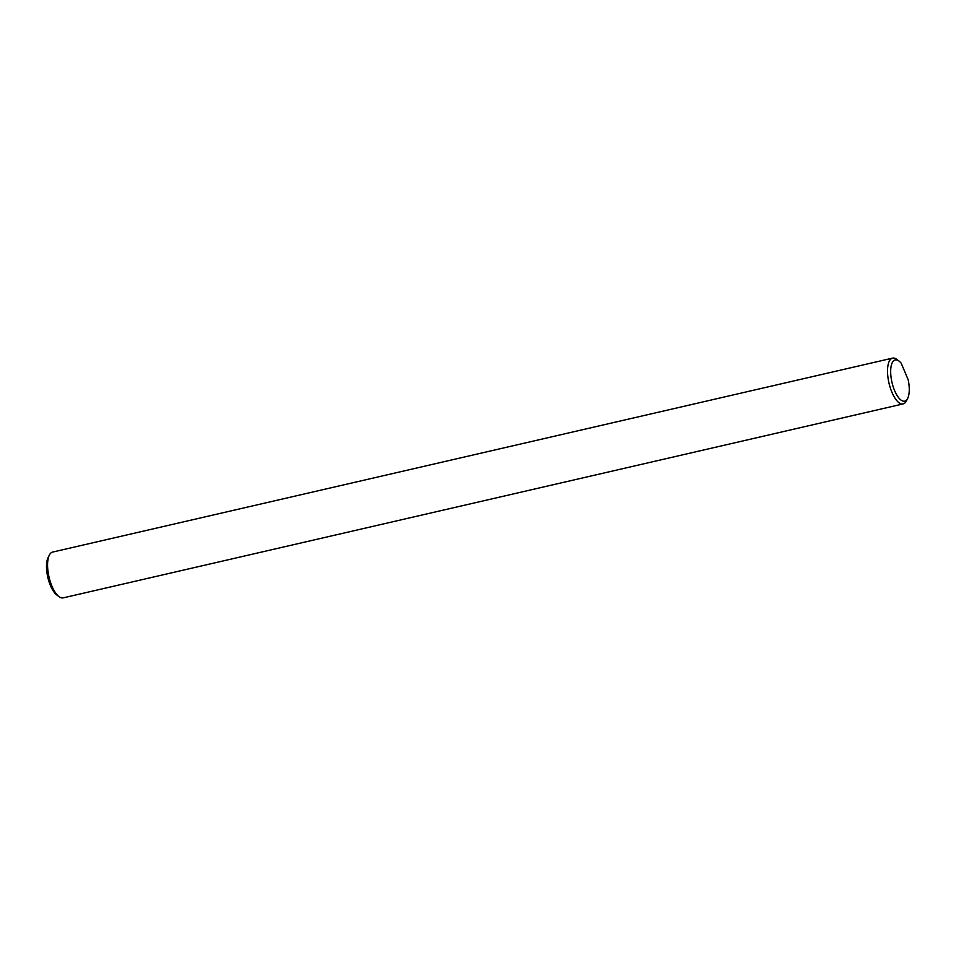 <?xml version="1.0" encoding="UTF-8"?>
<svg xmlns="http://www.w3.org/2000/svg" width="956" height="956" viewBox="0 0 956 956"><rect width="100%" height="100%" fill="white"/><g stroke="black" fill="none" stroke-linecap="round" stroke-linejoin="round"><path stroke-width="1.43" d="M907.65 398.461L906.396 400.934A23.494 9.106 -103 0 1 903.145 403.922L63.192 597.87A23.494 9.106 -103 0 1 58.961 596.604A23.494 9.106 -103 0 1 49.019 577.018A23.494 9.106 -103 0 1 49.365 555.066A23.494 9.106 -103 0 1 52.616 552.078L892.569 358.13A23.494 9.106 -103 0 1 896.8 359.396L899.01 361.069A21.151 8.198 -103 0 1 901.221 363.268L908.2 379.795A21.151 8.198 -103 0 1 907.65 398.461A21.151 8.198 -103 0 1 891.984 382.388A21.151 8.198 -103 0 1 899.01 361.069M903.145 403.922A23.494 9.106 -103 0 1 888.984 383.081A23.494 9.106 -103 0 1 892.569 358.13M58.961 596.604L56.751 594.931A21.151 8.198 -103 0 1 47.8 577.305A21.151 8.198 -103 0 1 48.111 557.539L49.365 555.066"/></g></svg>
